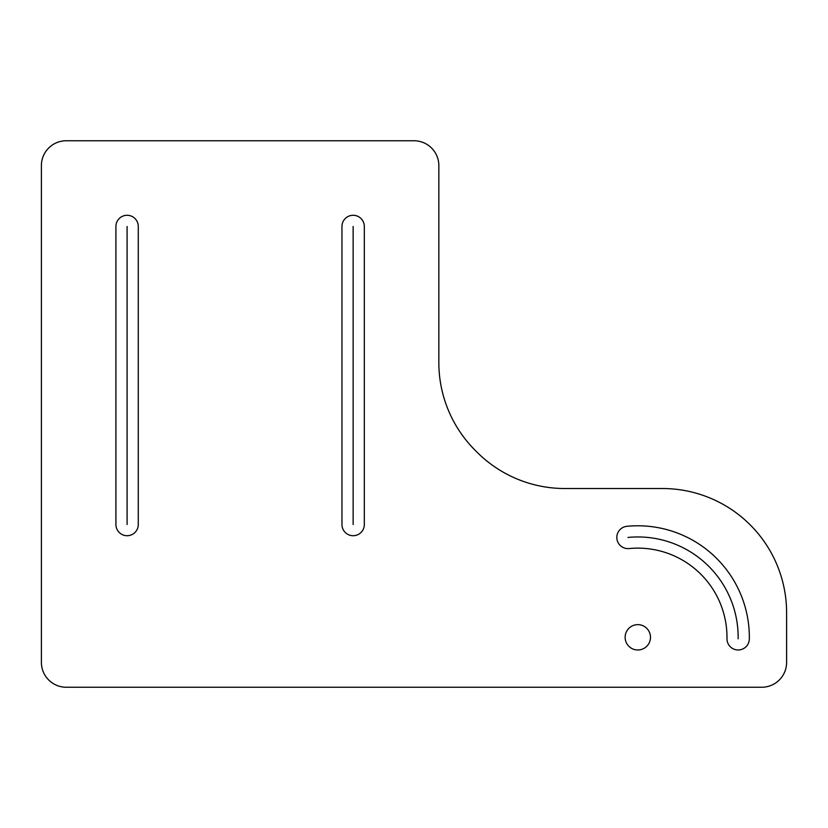 <?xml version="1.0" encoding="UTF-8"?>
<svg xmlns="http://www.w3.org/2000/svg" width="828" height="828" viewBox="0 0 828 828"><rect width="100%" height="100%" fill="white"/><g stroke="black" fill="none" stroke-linecap="round" stroke-linejoin="round"><path stroke-width="0.62" stroke-dasharray="4.14 3.1" d=""/><path stroke-width="1.24" d="M475.22 450.38L476.98 452.14A124.2 124.2 0 0 0 564.81 488.52L662.4 488.52A124.2 124.2 0 0 1 786.6 612.72L786.6 662.4A24.84 24.84 0 0 1 761.76 687.24L66.24 687.24A24.84 24.84 0 0 1 41.4 662.4L41.4 165.6A24.84 24.84 0 0 1 66.24 140.76L414 140.76A24.84 24.84 0 0 1 438.84 165.6L438.84 362.55A124.2 124.2 0 0 0 475.22 450.38M127.098 226.458L127.098 524.538M138.276 226.458L138.276 524.538A11.178 11.178 0 0 1 127.098 535.716A11.178 11.178 0 0 1 115.92 524.538L115.92 226.458A11.178 11.178 0 0 1 127.098 215.28A11.178 11.178 0 0 1 138.276 226.458M353.142 226.458L353.142 524.538M364.32 226.458L364.32 524.538A11.178 11.178 0 0 1 353.142 535.716A11.178 11.178 0 0 1 341.964 524.538L341.964 226.458A11.178 11.178 0 0 1 353.142 215.28A11.178 11.178 0 0 1 364.32 226.458M649.928 633.606A12.668 12.668 0 0 0 628.545 628.669A12.668 12.668 0 0 0 634.962 649.659A12.668 12.668 0 0 0 649.928 633.606M738.152 638.802A100.354 100.354 0 0 0 627.997 537.434M749.33 638.968A111.532 111.532 0 0 0 626.899 526.318A11.178 11.178 0 0 0 616.87 538.531A11.178 11.178 0 0 0 629.083 548.56A89.176 89.176 0 0 1 726.974 638.636A11.178 11.178 0 0 0 737.986 649.98A11.178 11.178 0 0 0 749.33 638.968"/></g></svg>
